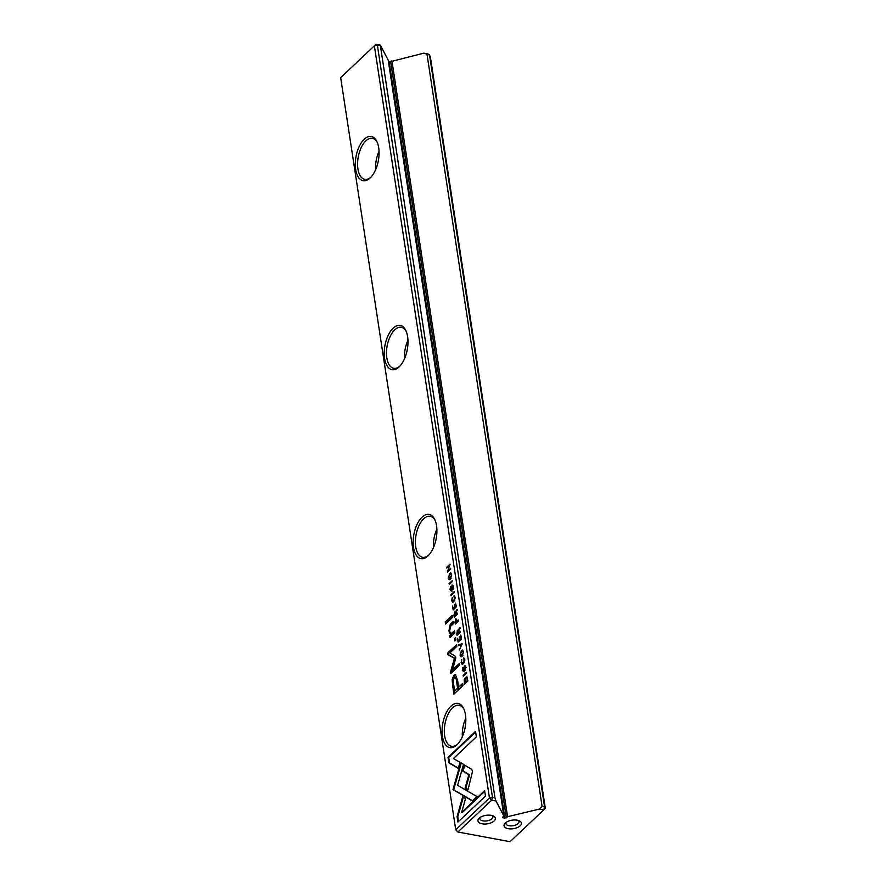 <?xml version="1.0" encoding="UTF-8"?>
<svg xmlns="http://www.w3.org/2000/svg" width="886" height="886" viewBox="0 0 886 886"><rect width="100%" height="100%" fill="white"/><g stroke="black" fill="none" stroke-linecap="round" stroke-linejoin="round"><path stroke-width="1.33" d="M454.972 621.85L455.304 624.032L458.66 620.853L458.538 620.023L457.065 621.418L455.581 618.926L455.426 621.928M456.5 606.744L455.493 603.167L455.98 606.29L454.828 607.364L454.385 604.44L454.44 607.741L453.41 608.704L452.547 606.024L453.145 609.911L456.5 606.744M452.513 617.464L452.203 615.438L445.248 622.005L445.558 624.032L452.513 617.464M452.591 685.343L453.931 694.115L462.946 685.62L462.614 683.46L458.649 687.193L457.619 680.503L455.393 674.567L453.842 675.298L452.159 679.429L452.591 685.343L453.278 685.465L452.846 679.562L454.54 675.431L455.725 674.7M452.248 585.845L453.067 586.82L452.779 589.766L453.455 586.41L452.07 585.015L451.129 590.231L450.365 589.345L450.487 586.742L449.977 589.622L451.295 591.084L452.248 585.845L453.233 585.856L453.754 586.942M451.738 590.342L450.365 589.345M450.73 569.045L450.62 568.269L447.762 570.961L449.988 564.127L446.622 567.295L446.743 568.059L449.479 565.467L447.375 572.212L450.73 569.045M460.654 762.558L453.001 789.592L472.293 800.878L476.878 796.547L457.597 785.273L463.522 764.341L460.654 762.558M455.891 791.309L453.698 789.725L461.274 762.946M453.012 789.603L453.698 789.736M464.585 666.438L465.394 667.402L465.117 670.359L465.792 667.003L464.408 665.607L463.456 670.824L462.691 669.938L462.824 667.335L462.315 670.204L463.622 671.677L464.585 666.438L465.571 666.438L466.091 667.535M464.065 670.935L462.691 669.938M460 655.075L460.986 656.847L462.171 656.293L463.467 651.808L462.481 650.036L461.296 650.579L460.454 655.164M456.91 744.882A22.493 11.352 100.5 0 1 442.424 736.377A22.493 11.352 100.5 0 1 450.985 706.142A22.493 11.352 100.5 0 1 463.799 708.778A22.493 11.352 100.5 0 1 457.132 744.661A22.493 11.352 100.5 0 1 456.91 744.882M427.993 555.899A22.493 11.352 100.5 0 1 413.507 547.404A22.493 11.352 100.5 0 1 422.057 517.169A22.493 11.352 100.5 0 1 434.882 519.805A22.493 11.352 100.5 0 1 428.215 555.688A22.493 11.352 100.5 0 1 427.993 555.899M399.077 366.926A22.493 11.352 100.5 0 1 384.59 358.431A22.493 11.352 100.5 0 1 393.14 328.185A22.493 11.352 100.5 0 1 405.965 330.832A22.493 11.352 100.5 0 1 399.298 366.715A22.493 11.352 100.5 0 1 399.077 366.926M370.16 177.953A22.493 11.352 100.5 0 1 355.674 169.447A22.493 11.352 100.5 0 1 364.224 139.213A22.493 11.352 100.5 0 1 377.048 141.86A22.493 11.352 100.5 0 1 370.381 177.743A22.493 11.352 100.5 0 1 370.16 177.953M340.667 77.647L375.952 44.3L340.667 77.647L455.747 829.772L489.46 797.965L374.368 45.839L377.358 45.131L492.45 797.245L494.953 797.71L495.983 801.01L491.619 800.202L457.907 832.009L510.048 841.7L543.76 809.893L539.397 809.084L507.578 816.693L506.338 817.856L502.982 817.867L502.617 817.169L503.857 815.995L495.983 801.01M448.194 577.96L449.191 579.721L450.376 579.178L451.661 574.682L450.675 572.921L449.501 573.463L448.659 578.037M457.918 822.097L485.462 796.115L484.62 790.655L461.65 812.329L465.549 798.552L462.658 796.857L457.076 816.593L457.918 822.097M472.57 771.23L471.562 769.236L464.131 764.884L462.426 770.909L468.882 774.685L465.117 788.097L467.996 789.791L472.57 771.23M448.859 762.835L458.306 768.383L460.011 762.359L453.444 758.505L476.391 736.853L475.56 731.393L448.017 757.375L448.859 762.835L449.545 762.957L448.704 757.508L448.017 757.375M454.64 596.965L453.831 596.068L454.762 597.817L453.676 600.797L452.037 600.387L452.27 597.574L451.672 600.642L452.602 602.247L453.831 601.683L455.149 597.452L453.831 596.068L454.352 595.868M453.012 601.262L452.037 600.387M453.975 596.998L455.194 597.895M452.569 633.468L451.882 633.335C450.819 634.188 450.066 633.357 449.623 630.843L450.73 626.158L453.455 623.589L453.145 621.562L450.265 624.276L448.903 630.976L450.553 634.686L449.734 635.605L450.044 637.632L454.872 632.881L454.551 630.81L451.029 633.678L452.569 633.468L454.662 631.496M455.947 639.936L455.592 637.577L454.54 638.562L454.895 640.932L455.947 639.936M456.689 633.091L457.032 635.306L460.388 632.139L460.266 631.297L458.749 632.726L458.583 631.674L459.712 627.709L458.217 630.588L457.254 630.19L457.187 633.191M466.534 672.264L463.168 675.431L463.3 676.262L466.656 673.094L466.534 672.264M461.44 639.005L460.831 635.052L460.908 638.551L459.768 639.626L459.325 636.702L459.369 640.002L458.35 640.966L457.486 638.285L458.084 642.173L461.44 639.005M452.48 580.441L449.124 583.608L449.246 584.45L452.613 581.282L452.48 580.441M462.182 643.812L458.461 644.643L458.594 645.551L461.717 644.731L459.291 650.091L462.182 643.812M455.548 656.393L449.844 652.982L456.844 646.37L456.589 644.643L447.729 652.993L447.995 654.721L454.44 658.364L450.597 671.721L450.863 673.46L459.712 665.098L459.446 663.381L452.436 670.004L455.792 657.999L455.548 656.393M454.197 591.671L450.841 594.838L450.963 595.669L454.33 592.501L454.197 591.671M466.811 677.037L465.449 677.436L464.186 679.872L464.497 684.125L467.863 680.957L466.568 676.948M453.92 614.962L454.252 617.165L457.619 613.998L457.486 613.167L455.969 614.596L456.932 609.568L455.448 612.447L454.474 612.049L454.418 615.05M464.131 658.962L463.323 658.065L464.242 659.804L463.168 662.783L461.517 662.374L461.75 659.561L461.152 662.628L462.082 664.245L463.312 663.669L464.629 659.439L463.832 657.866M462.492 663.249L461.517 662.374M463.467 658.996L464.685 659.893M494.122 820.968A8.782 4.308 -8.7 0 1 482.25 823.836A8.782 4.308 -8.7 0 1 479.138 818.276A8.782 4.308 -8.7 0 1 479.226 818.199A8.782 4.308 -8.7 0 1 493.469 816.084A8.782 4.308 -8.7 0 1 494.122 820.968M480.146 817.468A6.579 3.234 171.3 0 0 479.88 818.686A6.579 3.234 171.3 0 0 484.875 821.045A6.579 3.234 171.3 0 0 491.974 818.73A6.579 3.234 171.3 0 0 492.893 816.704A6.579 3.234 171.3 0 0 492.273 815.607M520.193 825.818A8.782 4.308 -8.7 0 1 508.32 828.687A8.782 4.308 -8.7 0 1 505.208 823.127A8.782 4.308 -8.7 0 1 505.297 823.05A8.782 4.308 -8.7 0 1 519.55 820.934A8.782 4.308 -8.7 0 1 520.193 825.818M506.216 822.319A6.579 3.234 171.3 0 0 505.95 823.537A6.579 3.234 171.3 0 0 510.945 825.885A6.579 3.234 171.3 0 0 518.044 823.581A6.579 3.234 171.3 0 0 518.963 821.543A6.579 3.234 171.3 0 0 518.354 820.458M377.381 142.635A20.843 10.521 -79.5 0 0 372.397 138.349A20.843 10.521 -79.5 0 0 365.84 140.896A20.843 10.521 -79.5 0 0 357.579 163.113A20.843 10.521 -79.5 0 0 364.777 179.337A20.843 10.521 -79.5 0 0 370.968 177.134M406.297 331.608A20.843 10.521 -79.5 0 0 401.314 327.322A20.843 10.521 -79.5 0 0 394.757 329.869A20.843 10.521 -79.5 0 0 386.495 352.085A20.843 10.521 -79.5 0 0 393.694 368.31A20.843 10.521 -79.5 0 0 399.885 366.106M435.214 520.58A20.843 10.521 -79.5 0 0 430.231 516.294A20.843 10.521 -79.5 0 0 423.674 518.842A20.843 10.521 -79.5 0 0 415.412 541.058A20.843 10.521 -79.5 0 0 422.611 557.294A20.843 10.521 -79.5 0 0 428.802 555.079M379.053 151.229A20.843 10.521 -79.5 0 0 375.609 169.713M407.97 340.202A20.843 10.521 -79.5 0 0 404.525 358.686M436.887 529.175A20.843 10.521 -79.5 0 0 433.442 547.659M464.131 709.553A20.843 10.521 -79.5 0 0 459.147 705.278A20.843 10.521 -79.5 0 0 452.591 707.814A20.843 10.521 -79.5 0 0 444.329 730.042A20.843 10.521 -79.5 0 0 451.528 746.267A20.843 10.521 -79.5 0 0 457.719 744.052M465.803 718.147A20.843 10.521 -79.5 0 0 462.359 736.631M379.861 45.596L375.952 44.3L380.315 45.108L494.953 797.71M503.857 815.995L388.179 60.104L380.315 45.108M427.008 54.356L542.099 806.481L544.602 806.947L429.511 54.821L423.729 53.182L388.5 62.186M423.729 53.182L428.093 53.991L430.253 56.228L545.333 808.353L544.602 806.947L543.76 809.893L545.333 808.353M391.911 60.791L507.578 816.693M539.397 809.084L542.099 806.481M492.45 797.245L489.46 797.965L491.619 800.202L492.45 797.245M455.747 829.772L457.907 832.009L455.747 829.772M449.39 574.615L450.996 573.076M449.556 579.699L449.003 578.658M450.919 574.084L451.561 574.172M451.14 578.193L449.623 578.713M451.273 575.058L450.609 573.907L449.623 574.383L448.571 577.617L449.235 578.768L451.716 575.136M458.505 821.543L457.774 816.726L457.076 816.593M461.65 812.329L462.337 812.462L484.731 791.342M457.774 816.726L463.289 797.223M468.063 789.559L465.803 788.23L469.569 774.818L463.112 771.042L464.751 765.249M463.112 771.042L462.426 770.909M469.569 774.818L468.882 774.685M465.803 788.23L465.117 788.097M458.372 768.14L449.545 762.957M448.704 757.508L475.66 732.08M455.448 597.939L454.662 597.131L455.448 597.939M452.724 600.509L454.651 600.63M452.967 602.225L452.447 601.24M450.62 636.99L451.251 634.808L449.601 631.098L450.963 624.397L453.244 622.249M451.251 634.808L450.553 634.686M450.42 635.727L449.734 635.605M455.482 640.379L455.692 638.252M455.227 638.695L454.54 638.562M461.196 651.742L462.802 650.191M461.351 656.825L460.798 655.773M462.714 651.21L463.367 651.288M462.935 655.308L461.418 655.839M463.079 652.185L462.414 651.022L461.429 651.498L460.366 654.743L461.041 655.895L463.522 652.262M465.648 669.583L464.973 669.462M464.674 666.361L465.095 665.729M463.378 670.071L464.142 670.946L463.378 670.071M464.308 671.809L463.001 670.337M455.404 783.7L454.717 783.578M472.471 800.711L456.589 791.419M447.762 570.961L450.719 568.945M447.33 567.505L450.088 564.803M447.308 567.428L446.622 567.295M447.962 571.658L447.951 570.994M447.884 571.149L447.197 571.016M453.322 588.991L452.646 588.869M452.347 585.768L452.768 585.137M451.052 589.478L451.816 590.353L451.052 589.478M451.982 591.217L450.664 589.744M457.497 630.987L457.94 630.311M457.619 634.753L457.519 634.11M458.749 632.726L460.366 631.984M459.181 629.492L460.399 627.831M458.128 631.164L458.837 632.017L458.128 631.164M458.948 632.77L457.331 634.066L458.339 633.113L457.431 631.042L457.331 634.066M458.627 631.984L457.431 631.042M459.026 633.246L458.339 633.113M463.887 675.708L466.634 672.939M463.854 675.553L463.168 675.431M459.768 639.626L461.418 638.85M458.35 640.966L459.989 639.67M460.067 640.135L459.369 640.002M458.671 641.619L458.571 641.01M449.833 583.896L452.58 581.127M449.811 583.741L449.124 583.608M459.247 645.373L459.147 644.764L462.215 644.089M459.147 644.764L458.461 644.643M459.756 649.261L459.147 649.15M451.45 672.906L455.127 658.486L448.681 654.843L448.416 653.126L456.689 645.318M448.416 653.126L447.729 652.993M448.681 654.843L447.995 654.721M455.127 658.486L454.44 658.364M451.284 671.843L450.597 671.721M452.436 670.004L459.557 664.057M451.55 595.126L454.296 592.346M451.528 594.971L450.841 594.838M454.518 693.561L453.278 685.465M458.649 687.193L462.714 684.136M455.581 677.757L454.363 678.011C453.189 679.064 452.956 681.234 453.676 684.535L454.651 690.958L457.608 688.178L456.622 681.755C456.279 678.122 455.526 676.871 454.363 678.011M455.05 678.133C456.212 677.004 456.966 678.244 457.309 681.888L458.295 688.3L454.651 690.958M458.295 688.3L457.608 688.178M446.145 623.478L445.935 622.127L452.303 616.124M445.935 622.127L445.248 622.005M454.828 607.364L456.478 606.589M453.41 608.704L455.05 607.408M455.127 607.874L454.44 607.741M453.732 609.369L453.632 608.748M465.084 683.571L464.995 682.984M465.438 678.466L467.498 677.17M466.756 678.089L467.409 678.178M467.841 680.802L464.74 682.94L467.332 680.503L467.121 679.163L465.582 678.311L464.74 682.94M467.143 678.023L465.582 678.311M455.803 619.746L456.268 619.059M455.891 623.478L455.803 622.869M457.065 621.418L458.638 620.698M456.412 619.934L457.154 620.721L456.412 619.934M457.265 621.451L455.559 622.825L456.644 621.806L455.725 619.812L455.559 622.825M456.954 620.687L455.725 619.812M457.331 621.939L456.644 621.806M454.717 612.846L455.16 612.182M454.839 616.612L454.74 615.969M455.969 614.596L457.586 613.843M456.401 611.351L457.63 609.701M455.349 613.034L456.057 613.887L455.349 613.034M456.179 614.629L454.551 615.936L455.559 614.984L454.662 612.902L454.551 615.936M455.858 613.843L454.662 612.902M456.246 615.105L455.559 614.984M464.94 659.937L464.153 659.118L464.94 659.937M462.204 662.506L464.142 662.617M462.459 664.223L461.938 663.237M502.849 816.947L502.982 817.867M389.175 62.319L504.843 818.21M390.671 61.965L506.338 817.856M454.363 600.929L453.676 600.797M450.963 624.397L450.265 624.276M449.601 631.098L448.903 630.976M459.28 629.348L458.583 629.215M452.846 679.562L452.159 679.429M454.54 675.431L453.842 675.298M457.309 681.888L456.622 681.755M466.147 677.557L465.449 677.436M456.5 611.207L455.814 611.085M463.854 662.916L463.168 662.783M450.609 573.907L451.295 574.028M449.235 578.768L449.922 578.901M454.972 597.031L454.285 596.898M462.414 651.022L463.101 651.155M461.041 655.895L461.728 656.017M463.865 671.056L463.179 670.935M451.528 590.464L450.841 590.342M457.741 630.898L458.427 631.02M456.057 619.646L456.755 619.779M454.972 612.758L455.659 612.89M464.463 659.018L463.766 658.896"/></g></svg>
